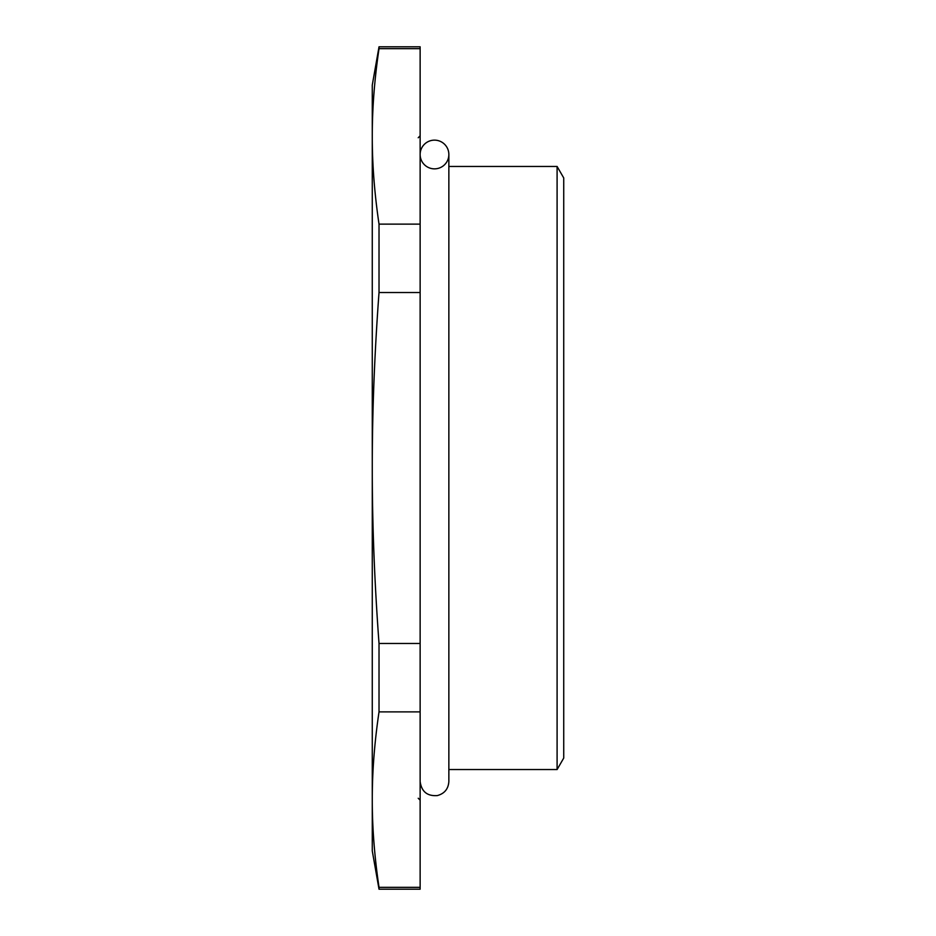 <?xml version="1.0" encoding="UTF-8"?>
<svg xmlns="http://www.w3.org/2000/svg" width="936" height="936" viewBox="0 0 936 936"><rect width="100%" height="100%" fill="white"/><g stroke="black" fill="none" stroke-linecap="round" stroke-linejoin="round"><path stroke-width="1.4" d="M557.095 166.456L557.095 769.544L563.729 758.055L563.729 177.945L557.095 166.456L448.859 166.456M379.021 887.34C374.494 856.686 372.235 827.447 372.271 799.613C372.235 771.779 374.494 742.529 379.021 711.875L420.135 711.875L420.135 887.34L379.021 887.34L379.021 889.2L420.135 889.2L420.135 887.34M379.021 643.477C374.494 582.157 372.235 523.669 372.271 468C372.235 412.331 374.494 353.843 379.021 292.523L420.135 292.523L420.135 643.477L379.021 643.477L379.021 711.875M379.021 224.125C374.494 193.471 372.235 164.221 372.271 136.387C372.235 108.553 374.494 79.314 379.021 48.66L420.135 48.66L420.135 224.125L379.021 224.125L379.021 292.523M420.135 292.523L420.135 224.125M420.135 711.875L420.135 643.477M379.021 48.66L379.021 46.8L420.135 46.8L420.135 48.66M379.021 889.2L372.271 850.906L372.271 85.094L379.021 46.8M434.491 168.854A14.356 14.356 0 0 1 422.066 147.315A14.356 14.356 0 0 1 446.928 147.315A14.356 14.356 0 0 1 434.491 168.854M557.095 769.544L448.859 769.544M418.216 137.744L420.135 135.825M418.216 798.256L420.135 800.175M420.135 781.501C421.504 791.599 427.225 796.29 437.299 795.588C444.495 793.634 448.344 788.943 448.859 781.501L448.859 154.499"/></g></svg>
